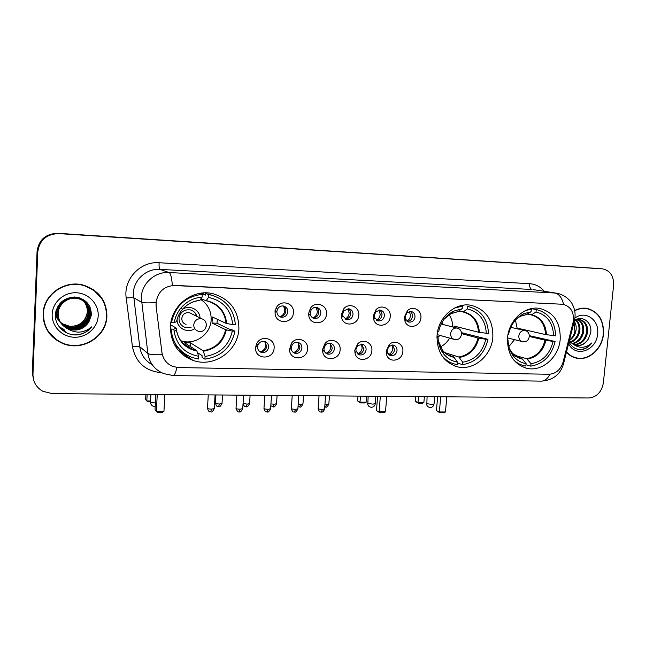 <?xml version="1.0" encoding="UTF-8"?>
<svg xmlns="http://www.w3.org/2000/svg" width="646" height="646" viewBox="0 0 646 646"><rect width="100%" height="100%" fill="white"/><g stroke="black" fill="none" stroke-linecap="round" stroke-linejoin="round"><path stroke-width="0.97" d="M437.059 335.379C436.769 351.747 443.455 362.196 457.134 366.726C473.34 371.2 491.574 355.954 492.833 337.236C493.221 320.077 486.002 309.442 471.176 305.324C455.487 302.053 438.198 317.105 437.059 335.379M507.554 337.721C507.134 353.871 513.505 364.045 526.652 368.26C541.816 372.209 558.814 357.448 560.187 339.473C560.704 322.653 553.905 312.317 539.781 308.457C525.053 305.51 508.806 320.109 507.554 337.721M170.447 326.521C170.56 343.091 178.094 354.396 193.049 360.411C213.737 368.042 238.18 350.883 238.891 328.798C238.786 310.726 230.17 299.033 213.027 293.712C193.211 288.552 171.02 305.413 170.447 326.521M274.114 348.089C273.775 360.282 254.451 359.887 255.646 347.605L256.454 344.278C260.152 334.563 275.293 337.923 274.114 348.089M257.576 346.821C257.568 349.631 258.828 351.505 261.364 352.433C265.345 352.982 267.751 351.206 268.591 347.112C268.599 344.261 267.315 342.38 264.731 341.468C261.759 340.902 259.53 342.025 258.053 344.835L257.576 346.821M307.536 348.969C307.23 360.298 289.65 361.049 289.537 349.639L291.37 343.373C296.312 335.702 308.602 340.03 307.536 348.969M291.193 347.709L291.185 348.396C291.435 350.875 292.678 352.506 294.931 353.273C298.775 353.766 301.109 352.005 301.932 348C301.948 345.158 300.681 343.292 298.129 342.412C295.787 341.92 293.841 342.671 292.283 344.665L291.193 347.709M340.119 349.825C339.82 360.282 324.042 362.075 322.693 351.723L322.58 349.365L325.011 343.502C330.284 336.889 341.12 341.5 340.119 349.825M323.961 348.582L324.034 349.987C324.478 352.102 325.689 353.475 327.643 354.097C331.366 354.533 333.627 352.789 334.434 348.864C334.458 346.03 333.207 344.181 330.687 343.333C328.677 342.905 326.916 343.486 325.414 345.093L323.961 348.582M371.878 350.665C371.571 360.468 357.165 362.907 355.074 353.419L354.775 350.213L357.666 343.898C363.044 338.052 372.847 342.784 371.878 350.665M355.914 349.438L356.091 351.343L359.531 354.888C363.141 355.276 365.337 353.548 366.12 349.704C366.161 346.878 364.933 345.053 362.446 344.229L357.634 345.675L355.914 349.438M402.862 351.472C402.531 360.767 389.247 363.625 386.655 354.888L386.179 351.036L389.425 344.423C394.811 339.174 403.79 343.947 402.862 351.472M387.075 350.261L387.358 352.555L390.636 355.663C394.125 356.011 396.264 354.299 397.032 350.528C397.08 347.718 395.877 345.909 393.422 345.109L389.005 346.321L387.075 350.261M293.405 312.648C293.058 324.655 274.292 324.357 275.099 312.252L276.052 308.303C279.968 298.896 294.576 302.643 293.405 312.648M276.892 311.396L276.884 311.598C276.973 314.489 278.337 316.346 280.97 317.17C284.765 317.533 287.042 315.757 287.801 311.84C287.793 308.82 286.412 306.882 283.651 306.034C280.913 305.631 278.846 306.697 277.449 309.24L276.892 311.396M326.505 313.98C326.206 324.76 309.854 326.125 308.756 315.361L308.683 313.262L310.395 308.303C315.216 300.495 327.595 304.936 326.505 313.98M310.185 312.745L310.233 313.996C310.678 316.346 311.994 317.832 314.19 318.454C317.856 318.777 320.069 317.016 320.82 313.173C320.82 310.169 319.463 308.255 316.75 307.439C314.497 307.068 312.656 307.851 311.21 309.789L310.185 312.745M358.764 315.272C358.465 325.293 343.72 327.49 341.669 317.727L341.395 314.578L343.656 308.925C348.792 302.118 359.806 306.818 358.764 315.272M342.638 314.053L342.8 315.926L346.563 319.697C350.124 319.988 352.272 318.244 353.007 314.473C353.023 311.485 351.69 309.595 349.026 308.804L343.987 310.686L342.638 314.053M390.224 316.54C389.901 325.98 376.4 328.685 373.768 319.754L373.283 315.862L375.972 309.765C381.237 303.709 391.218 308.513 390.224 316.54M374.284 315.329L374.575 317.654L378.128 320.909C381.576 321.167 383.667 319.447 384.394 315.741C384.418 312.769 383.118 310.904 380.494 310.137L375.883 311.703L374.284 315.329M420.901 317.775C420.57 326.739 408.078 329.791 405.074 321.571L404.38 317.105L407.408 310.71C412.705 305.243 421.87 310.104 420.901 317.775M405.147 316.58L405.559 319.237L408.91 322.096C412.261 322.322 414.296 320.618 415.015 316.976C415.047 314.029 413.779 312.188 411.203 311.437L406.948 312.769L405.147 316.58M264.577 341.427L266.766 346.24C265.942 350.285 263.568 352.054 259.627 351.545M297.741 342.323L299.93 347.128C299.187 350.956 296.966 352.732 293.276 352.45M330.098 343.22L332.262 348C331.584 351.634 329.508 353.402 326.036 353.314M361.679 344.108L363.795 348.848C363.173 352.312 361.219 354.073 357.949 354.129M392.502 344.988L394.561 349.68C393.979 352.982 392.146 354.727 389.053 354.912M283.134 305.946C285.023 307.125 285.928 308.861 285.863 311.178C285.193 314.868 283.069 316.661 279.484 316.556M276.884 311.598L275.099 312.252L275.01 310.734M316.047 307.334C317.897 308.489 318.785 310.217 318.712 312.511C318.098 316.023 316.104 317.808 312.729 317.864M348.162 308.707C349.962 309.846 350.818 311.542 350.738 313.811C350.164 317.17 348.291 318.938 345.109 319.116M379.493 310.048C381.237 311.17 382.061 312.85 381.972 315.078C381.431 318.292 379.67 320.036 376.666 320.327M410.073 311.364C411.752 312.478 412.536 314.126 412.439 316.322C411.938 319.399 410.267 321.119 407.44 321.498M156.203 305.792L156.09 302.643C157.794 291.717 164.124 285.976 175.09 285.411L563.15 304.29C571.266 306.737 574.56 312.89 573.026 322.742L563.11 361.994C560.655 369.706 555.94 373.8 548.971 374.268L178.684 367.55L173.12 366.54C166.789 364.005 163.067 359.337 161.952 352.538L156.025 305.695L156.332 299.922M184.49 356.051L186.856 356.108M43.112 313.899C43.314 327.651 49.766 337.47 62.468 343.365C82.107 352.062 106.638 336.784 106.897 316.209C106.63 300.834 98.951 290.522 83.875 285.274C65.02 279.452 43.298 294.487 43.112 313.899M47.578 330.849L57.034 340.127M566.429 352.223C569.231 355.324 572.566 357.303 576.442 358.15C588.659 361.106 602.258 348.937 603.477 334.176C603.978 320.077 598.43 311.461 586.834 308.344C582.708 307.714 578.638 308.449 574.641 310.532M574.536 357.634L576.377 357.868M173.031 375.552L163.704 373.598C154.749 369.851 149.468 363.133 147.877 353.459L141.264 297.572C141.684 283.433 155.064 271.457 169.034 272.523C170.697 273.371 171.788 277.675 172.321 285.435L563.11 304.282M600.207 268.631L58.398 233.456C46.132 233.844 39.14 239.924 37.42 251.698L32.639 373.59L33.955 381.059L32.639 373.59L37.42 251.698C39.14 239.924 46.132 233.844 58.398 233.456L602.75 268.889L58.859 233.61C46.536 233.997 39.503 240.11 37.775 251.948L32.962 374.43C32.978 381.867 36.273 387.487 42.862 391.29L52.205 393.624L588.805 397.976C596.775 397.12 601.628 392.09 603.356 382.876L613.603 285.298C613.87 276.125 610.252 270.658 602.75 268.889M563.603 304.371C561.923 297.685 559.008 293.898 554.857 293.018L169.034 272.523L159.901 269.374C146.521 268.34 133.722 279.766 133.334 293.276L139.73 346.692L147.877 353.459C149.581 354.622 154.362 355.034 162.219 354.67L156.025 305.695M587.545 308.74L585.769 308.207M102.125 299.146L93.234 289.537M599.892 268.599L57.946 233.303C45.745 233.69 38.784 239.739 37.064 251.455L32.316 372.758L33.624 380.187M93.105 289.836L83.237 285.185L79.426 284.377M106.574 316.193C106.307 300.988 98.725 290.789 83.81 285.589C65.141 279.807 43.629 294.697 43.444 313.908C43.645 327.53 50.041 337.252 62.622 343.083C82.05 351.666 106.324 336.558 106.574 316.193M78.909 297.636C84.666 300.705 87.549 305.461 87.533 311.897C85.926 321.522 79.991 326.327 69.72 326.319C79.297 326.375 85.119 321.902 87.194 312.898L87.307 311.695C87.347 305.526 84.658 300.875 79.24 297.725M69.72 326.319L61.087 323.307M60.982 323.178C58.382 319.964 57.139 316.427 57.26 312.567C57.389 302.57 68.363 294.778 78.134 298.016L78.344 298.202C68.557 294.956 57.567 302.764 57.437 312.777C57.316 316.597 58.528 320.101 61.063 323.299L55.419 316.249M75.848 297.071L77.496 297.475C84.674 300.132 88.324 305.211 88.445 312.721C88.147 322.766 76.365 330.372 66.336 326.246L60.514 322.443M59.925 321.789L59.634 321.466C57.131 318.316 55.936 314.868 56.057 311.114L56.089 310.46M77.06 297.233L77.286 297.297C84.456 299.946 88.098 305.017 88.219 312.511C87.921 322.54 76.163 330.13 66.142 326.012L60.433 322.322M59.545 321.353C57.082 318.316 55.855 314.965 55.879 311.291M78.344 298.202C85.579 300.866 89.253 305.986 89.366 313.552C89.067 323.67 77.197 331.341 67.095 327.183L60.829 322.935M60.344 322.378C57.825 319.205 56.622 315.724 56.735 311.937L58.584 305.162M78.134 298.016C85.353 300.681 89.019 305.792 89.14 313.342C88.841 323.444 76.987 331.099 66.901 326.949L60.748 322.814M60.256 322.257C57.68 319.067 56.452 315.563 56.565 311.735L57.526 306.907M66.74 328.241L68.638 329.089C77.173 331.543 83.915 329.202 88.857 322.055L91.385 315.03C91.134 304.468 85.538 298.46 74.597 296.99C63.728 297.806 57.349 303.467 55.451 313.988C54.216 325.875 65.916 336.3 77.908 334.822C83.657 333.917 88.284 331.245 91.805 326.803C83.867 333.36 75.517 333.845 66.74 328.241C61.095 324.954 58.229 320.085 58.14 313.633C58.277 303.539 69.348 295.666 79.208 298.936C86.491 301.617 90.19 306.777 90.311 314.392C90.004 324.599 78.045 332.319 67.87 328.136L61.16 323.412M88.857 322.055C83.891 329.129 77.092 331.398 68.452 328.862C61.677 325.891 58.18 320.747 57.962 313.415C58.1 303.345 69.146 295.488 78.99 298.751C86.265 301.432 89.956 306.575 90.077 314.182C89.77 324.365 77.835 332.076 67.668 327.902L61.079 323.291M52.164 314.222C51.583 326.238 62.113 337.01 74.395 337.252C86.669 337.664 97.732 327.675 98.192 315.894C98.838 304.113 88.696 293.244 76.341 292.767C64.002 292.113 52.56 302.207 52.164 314.222M90.069 306.963L90.593 311.445M43.153 317.049C43.597 321.991 45.18 326.553 47.901 330.736M91.805 326.803C87.444 332.125 81.695 334.814 74.548 334.878M66.247 332.383L64.172 331.446M65.488 331.398L61.418 329.274M64.737 330.429L60.094 327.902M63.994 329.468L59.254 326.86M66.344 332.512L64.761 331.818M65.577 331.519L61.645 329.492M64.826 330.542L60.231 328.047M64.091 329.589L59.343 326.973M566.502 351.925C569.296 355.058 572.631 357.052 576.515 357.9C588.603 360.823 602.056 348.775 603.259 334.168C603.752 320.214 598.261 311.695 586.794 308.602L583.903 308.118M586.794 308.602C582.692 307.981 578.663 308.707 574.69 310.783M569.489 340.103C572.388 337.89 574.205 334.854 574.932 331.002L574.003 322.225M576.103 319.867C579.131 322.515 580.366 326.222 579.817 330.994C578.727 336.558 575.788 340.361 570.999 342.404M575.578 320.036C578.315 322.734 579.414 326.319 578.873 330.8C577.855 336.09 575.101 339.812 570.612 341.968M578.154 319.504C582.369 321.789 584.194 325.891 583.637 331.794C582.232 338.407 578.558 342.42 572.631 343.825M577.653 319.552C581.562 321.95 583.233 325.964 582.684 331.592C581.352 337.947 577.863 341.92 572.211 343.51M574.472 320.521L579.979 319.608C585.526 321.167 588.03 325.503 587.505 332.601C585.744 340.264 581.352 344.342 574.351 344.835M579.64 319.56C584.783 321.385 587.077 325.665 586.536 332.399C584.864 339.796 580.657 343.874 573.914 344.617M569.013 341.984C571.944 347.443 576.297 349.962 582.094 349.526C586.011 348.767 589.281 346.555 591.889 342.897C585.656 348.291 579.389 348.703 573.091 344.14L576.377 345.489C581.335 346.143 585.324 343.971 588.353 338.964C585.123 343.89 580.907 346.006 575.699 345.327M573.091 344.14L569.433 340.337M573.923 344.819L569.215 341.201M574.254 321.232C575.917 323.856 576.515 326.852 576.046 330.203C575.287 334.612 573.107 338.028 569.497 340.45M577.193 319.132L577.694 319.31M576.531 319.382L579.309 319.487M588.353 338.964L590.597 333.207C592.77 322.54 582.353 314.707 574.439 320.505L574.399 320.674M568.601 343.632C575.166 358.118 596.589 350.762 597.615 333.966C599.585 319.996 585.429 309.902 574.9 318.107M572.808 356.963L575.126 357.545M591.889 342.897C588.571 347.185 584.477 349.405 579.607 349.575M217.363 319.31L216.983 323.21L230.137 329.533L231.696 329.589L234.966 331.156C231.268 347.346 221.247 356.673 204.919 359.144L205.081 356.422C219.801 354.113 228.878 345.658 232.318 331.067L225.688 329.735L212.017 323.04L212.381 316.992L226.084 323.363L232.721 324.647C231.098 309.822 223.048 300.729 208.561 297.378L208.723 294.616L211.145 295.077C225.874 299.478 233.949 309.369 235.37 324.736L232.721 324.647M198.677 356.277L198.524 359.006L192.419 357.626C179.564 352.651 172.466 343.139 171.109 329.097L173.879 329.185L174.105 331.535C176.851 345.408 185.047 353.653 198.677 356.277L196.739 350.576L184.498 342.719L190.538 342.889L203.086 350.73L205.081 356.422M170.584 324.752L176.213 328.111L173.879 329.185M180.775 340.773L181.276 340.862M200.761 293.219L205.63 295.101L205.727 293.478L208.723 294.616M213.584 295.747L205.727 293.478M204.919 359.144L201.988 357.214L202.085 355.623L197.531 352.659M174.17 344.148L183.262 352.732M171.109 329.097L170.391 328.652M232.318 331.067L234.966 331.156M208.561 297.378L206.042 300.786L201.027 298.735M192.888 349.656L190.255 347.944L189.003 348.016M170.948 322.217L171.473 322.524C175.332 305.849 185.604 296.449 202.287 294.326L199.824 293.365M202.287 294.326L202.125 297.087C193.848 297.774 186.888 301.294 181.243 307.641C177.545 312.01 175.211 317 174.242 322.62L171.473 322.524M199.638 300.503L202.125 297.087M174.242 322.62L176.576 321.619C177.456 317.024 179.418 312.93 182.471 309.353C179.402 312.979 177.424 317.121 176.544 321.773M202.626 300.77L200.777 299.106M190.336 346.466L190.538 342.889M184.417 344.132L184.385 344.835M212.017 323.04L216.983 323.21M200.607 299.364C207.85 304.226 211.371 311.049 211.153 319.851C210.733 334.378 194.712 345.642 181.041 340.789L180.71 340.684M200.042 317.961C199.775 309.652 189.48 304.492 182.527 309.289M196.86 316.387C195.932 313.092 193.824 310.944 190.554 309.943C184.118 309.151 180.266 311.978 179.007 318.438C179.047 322.935 181.146 325.955 185.305 327.498L191.103 327.272M177.052 319.552C176.956 327.974 187.122 333.506 194.196 328.992M186.016 324.454C183.222 323.436 181.817 321.417 181.784 318.405C182.632 314.101 185.208 312.22 189.504 312.761L191.523 313.754M191.959 310.443C194.349 311.695 195.891 313.633 196.594 316.257M190.836 327.126L185.055 327.352L183.327 326.634M150.518 401.788L147.619 401.772L145.625 399.64L145.899 394.383M150.566 400.964L146.812 400.948L147.159 394.391M157.261 394.48L156.348 411.413L163.939 411.429L164.859 394.536M155.864 394.464L155.032 409.968L157.18 412.269L162.59 412.277L163.939 411.429M461.502 332.674L487.964 339.328C484.419 353.968 475.932 362.414 462.496 364.667L462.714 362.212C474.826 360.097 482.522 352.45 485.8 339.255L478.016 337.987L461.607 333.643M444.731 352.603L458.83 357.02L462.714 362.212M436.938 337.672L438.117 337.713C438.263 343.914 440.079 349.292 443.56 353.855C447.258 358.465 451.901 361.211 457.489 362.099L453.637 356.891L448.93 355.405M436.979 336.493L437.883 336.816L438.117 337.713M458.071 327.046L458.014 328.378M463.683 305.598L462.415 305.356M461.979 306.107L462.035 305.421M447.113 361.607L449.438 362.309M453.977 327.296L453.977 326.012L478.533 332.23L488.497 333.53C487.682 318.874 480.866 309.862 468.051 306.503M462.496 364.667L457.408 363.004M441.719 355.405C445.231 359.87 449.616 362.769 454.881 364.102L457.271 364.554L457.489 362.099M486.325 333.457C485.469 320.069 479.171 311.897 467.438 308.925L467.656 306.438M485.8 339.255L487.964 339.328M467.438 308.925L463.416 311.752L458.894 311.033M460.428 305.784L462.407 306.196L454.623 308.021M462.407 306.196L462.189 308.691L453.258 311.291C445.49 315.636 440.612 322.475 438.626 331.794L437.56 331.761M457.731 311.687L462.189 308.691M449.64 338.1C447.355 342.057 444.27 344.988 440.394 346.886M443.108 324.518L442.179 322.12M449.14 314.747C451.53 318.325 452.709 322.402 452.676 326.965M437.964 337.131L440.136 335.444M366.629 396.176L366.161 402.2L364.853 402.951L360.46 402.926L357.626 400.956L357.997 396.103M357.626 400.956L360.016 402.159L360.476 396.127M360.46 402.926L360.016 402.159L366.161 402.2M380.341 396.289L379.105 411.833L385.5 411.849L386.744 396.337M377.603 396.264L376.481 410.509L379.549 412.616L384.112 412.624L385.5 411.849M379.549 412.616L376.481 410.509M529.405 335.662L555.116 341.492C551.619 355.72 543.512 363.932 530.802 366.137L531.036 363.746C542.495 361.687 549.843 354.25 553.073 341.427L545.046 340.184L529.405 336.461M514.531 355.292L526.724 358.691L531.036 363.746M507.417 339.949L508.055 339.974C508.168 346.805 510.243 352.53 514.289 357.173C517.567 360.751 521.508 362.907 526.102 363.641L522.428 359.014L518.625 357.674M522.436 329.307L522.404 329.985M517.535 363.819L521.653 364.998M518.56 329.105L518.552 328.426L545.587 334.58L555.673 335.863C555.027 321.49 548.583 312.729 536.366 309.587L531.295 308.643L536.366 309.587M530.802 366.137L525.997 364.74M513.659 359.911C516.655 362.85 520.119 364.78 524.059 365.701L525.868 366.032L526.102 363.641M553.63 335.791C552.944 322.79 547.081 314.852 536.027 311.986L536.261 309.571M553.073 341.427L555.116 341.492M536.027 311.986L531.601 314.707L527.281 314.118M507.441 339.303L508.055 339.974M529.663 309.038L531.303 309.345L525.989 310.371M531.303 309.345L531.069 311.768L523.785 313.714C515.791 317.767 510.728 324.607 508.596 334.224L508.063 334.208M526.175 314.65L531.069 311.768M514.547 339.651L508.838 346.571M515.427 320.069L517.244 328.806M424.374 396.644L423.873 402.531L422.557 403.257L418.366 403.233L415.33 401.311L415.725 396.571M415.33 401.311L418.002 402.498L418.503 396.596M418.366 403.233L418.002 402.498L423.873 402.531M440.693 396.773L439.377 411.954L445.474 411.962L446.79 396.822M437.641 396.749L436.446 410.654L439.377 411.954L439.724 412.713L444.077 412.721L445.474 411.962M439.724 412.713L436.446 410.654M280.275 316.621C282.932 315.458 284.426 313.399 284.765 310.443L283.796 306.39M312.963 317.88C315.563 316.734 317.033 314.699 317.372 311.784L316.249 307.456M344.996 319.043C347.451 317.88 348.848 315.894 349.179 313.084L348.024 308.707M376.36 320.117C378.613 318.922 379.896 317 380.203 314.352L379.121 310.072M406.964 321.151C409.015 319.931 410.186 318.082 410.468 315.587L409.491 311.437M258.909 350.867L260.556 351.699C263.649 350.681 265.401 348.525 265.805 345.239L265.24 342M293.591 352.514C296.603 351.505 298.323 349.381 298.735 346.135L297.992 342.517M293.042 352.272L293.567 352.506M325.964 353.257C328.822 352.215 330.445 350.132 330.841 347.015L330.009 343.204M357.698 353.927C360.306 352.821 361.792 350.802 362.156 347.863L361.356 344.092M388.642 354.565C391.024 353.402 392.38 351.448 392.72 348.703L391.969 345.004M529.599 283.683C529.462 286.969 530.261 288.907 531.997 289.505L159.901 269.374C159.223 268.752 158.948 266.54 159.077 262.736L529.599 283.683C535.461 284.111 540.371 286.654 544.312 291.322M533.499 289.658L556.408 293.179L533.499 289.658M155.944 302.603C147.958 303.087 143.121 302.942 141.434 302.166L133.504 297.661L126.204 297.911C123.273 279.282 140.408 261.113 159.077 262.736M549.891 374.252C547.614 378.709 544.82 381.003 541.526 381.132L541.251 381.124M562.529 363.86L563.449 364.021C560.348 374.478 553.041 380.187 541.526 381.132L173.136 375.552C174.541 375.366 175.785 372.653 176.859 367.421M573.478 320.174L574.439 320.505L563.473 363.924M161.597 372.694C145.495 371.232 135.781 362.592 132.462 346.749L126.204 297.911M602.169 268.841L597.106 268.316M58.859 233.61L57.946 233.303M37.775 251.948L37.064 251.455M32.962 374.43L32.316 372.758M132.462 346.749C136.306 346.24 138.72 346.224 139.73 346.692C140.989 354.807 145.172 360.839 152.286 364.804M203.086 350.73C215.166 348.695 222.7 341.694 225.688 329.735M176.229 328.257C177.569 338.875 183.149 346.014 192.984 349.68L196.739 350.576M226.714 323.525C225.188 311.178 218.396 303.531 206.349 300.6M203.377 351.23C215.651 349.163 223.298 342.057 226.326 329.912M176.188 328.273L176.35 329.856C178.635 341.581 185.523 348.654 197.022 351.069M226.084 323.363C224.727 311.865 218.542 304.444 207.528 301.093L206.098 300.794M199.961 300.325C193.025 301.02 187.195 304.032 182.471 309.353L181.243 307.641M150.914 394.423L150.47 402.232L155.403 403.064M206.421 325.269L206.308 326.157M201.875 318.866C208.795 320.561 207.027 332.012 199.921 331.495L198.185 331.204C195.254 330.13 193.776 328.015 193.76 324.841C194.365 320.965 196.61 318.898 200.478 318.656L201.875 318.866L189.504 312.761M458.83 357.02C468.786 355.155 475.181 348.808 478.016 337.987M438.796 343.591L442.599 350.447M447.67 354.743L453.637 356.891M479.38 332.391C478.508 321.232 473.195 314.352 463.416 311.752M459.387 357.472C469.505 355.591 475.989 349.147 478.856 338.157M438.327 340.83L442.55 350.293C445.643 354.161 449.519 356.511 454.195 357.351M478.533 332.23C477.669 321.248 472.428 314.465 462.802 311.897M458.2 311.525L450.876 313.73L444.278 318.954M451.11 313.488L446.087 316.798M368.155 396.184L367.857 403.379L372.944 404.146L375.261 403.597M441.17 324.026L457.085 328.095C463.723 329.242 462.407 340.071 455.68 339.618L454.485 339.465C451.861 338.649 450.577 336.703 450.633 333.611C451.255 330.106 453.153 328.241 456.326 327.998L457.723 328.273M526.724 358.691C536.156 356.867 542.26 350.697 545.046 340.184M510.025 350.285L512.698 353.717M518.052 357.432L521.823 358.57M546.484 334.741C545.773 323.896 540.815 317.218 531.601 314.707M527.338 359.136C536.915 357.295 543.116 351.028 545.935 340.345M509.492 348.848L512.585 353.483C515.322 356.479 518.609 358.328 522.428 359.014M545.587 334.58C544.877 323.912 539.991 317.331 530.931 314.844M526.676 314.489L520.741 316.144L517.075 318.341M521.104 315.862L518.229 317.299M427.087 396.668L426.853 403.685L431.956 404.436L434.031 403.952M523.187 341.718L522.469 341.637C519.949 340.878 518.73 338.98 518.811 335.936C519.432 332.537 521.249 330.712 524.253 330.486L525.279 330.647M218.526 406.649L219.535 404C216.709 403.887 215.344 403.572 215.433 403.056L215.925 394.948M222.03 403.403L219.535 404M246.086 406.754L247.184 404.13L243.066 403.459M249.558 403.564L247.184 404.13M273.088 406.851L274.267 404.259L270.924 403.895M276.528 403.718L274.267 404.259M299.542 406.948L300.802 404.38L298.218 404.17M302.958 403.863L300.802 404.38M325.463 407.045L326.803 404.509L324.946 404.396M328.854 404.016L326.803 404.509M210.669 411.857L211.678 409.144C208.763 409.023 207.366 408.7 207.479 408.151L208.27 394.892M214.27 408.498L211.678 409.144M239.165 411.906L240.272 409.217C237.357 409.104 235.943 408.773 236.032 408.224L236.856 395.126M242.735 408.603L240.272 409.217M267.064 411.954L268.26 409.298C265.345 409.176 263.915 408.845 263.98 408.304L264.836 395.352M270.601 408.708L268.26 409.298M294.374 412.003L295.658 409.37C292.751 409.249 291.306 408.918 291.338 408.377L292.218 395.57M297.887 408.813L295.658 409.37M321.127 412.051L322.483 409.451C319.584 409.322 318.131 408.991 318.123 408.45L319.043 395.788M324.615 408.918L322.483 409.451M453.387 365.475L457.134 366.726M524.043 367.493L526.652 368.26M177.908 349.882L193.049 360.411M291.185 348.396L289.537 349.639M324.034 349.987L322.693 351.723M356.091 351.343L355.074 353.419M387.358 352.555L386.655 354.888M310.233 313.996L308.756 315.361M342.8 315.926L341.669 317.727M374.575 317.654L373.768 319.754M405.559 319.237L405.074 321.571M259.676 351.577L261.364 352.433M293.534 352.635L294.931 353.273M326.48 353.604L327.643 354.097M358.554 354.509L359.531 354.888M389.804 355.365L390.636 355.663M279.855 316.766L280.97 317.17M313.286 318.155L314.19 318.454M345.828 319.471L346.563 319.697M377.522 320.739L378.128 320.909M408.409 321.958L408.91 322.096M406.948 312.769L407.408 310.71M375.883 311.703L375.972 309.765M343.987 310.686L343.656 308.925M311.21 309.789L310.395 308.303M277.449 309.24L276.052 308.303M389.005 346.321L389.425 344.423M357.634 345.675L357.666 343.898M325.414 345.093L325.011 343.502M292.283 344.665L291.37 343.373M257.665 346.095L255.8 346.393M258.053 344.835L256.454 344.278M62.137 342.881L62.468 343.365M575.037 357.795L576.442 358.15M574.439 320.505L574.964 317.566C575.449 313.035 574.609 308.667 572.445 304.46C571.306 301.448 564.975 294.423 556.408 293.179M83.237 285.185L83.81 285.589M575.78 345.352L576.377 345.489M579.018 319.431L579.979 319.608M182.447 342.848L192.984 349.68C183.852 346.522 178.304 339.909 176.35 329.856L174.105 331.535M201.56 293.114L205.654 294.689M208.117 293.938L211.145 295.077M207.528 301.093L206.042 300.786M182.471 309.353C187.267 304.072 193.033 301.117 199.759 300.503M150.494 402.264C150.712 404.824 152.093 406.237 154.628 406.487L155.226 406.447M452.499 356.665C448.679 355.793 445.36 353.669 442.55 350.293L443.56 353.855M457.877 311.671L450.876 313.73L453.258 311.291M367.606 403.209C367.752 405.664 369.027 407.028 371.442 407.295C373.574 407.109 374.841 405.954 375.245 403.823L375.843 396.248M453.968 339.32L437.132 334.596M519.279 357.916L521.072 358.425L512.585 353.483L514.289 357.173M526.337 314.634L520.741 316.144L523.785 313.714M426.505 403.467C426.635 405.898 427.894 407.246 430.293 407.513C432.368 407.335 433.611 406.221 434.015 404.154L434.645 396.725M522.469 341.637L523.583 341.766C530.245 342.219 531.497 331.608 524.899 330.558L510.776 327.32M522.121 341.548L507.538 337.906M215.417 403.314C217.209 408.28 217.847 405.963 218.687 406.714C218.865 405.906 218.986 408.821 222.014 403.653L222.539 395.005M243.041 403.798C245.076 408.296 245.319 406.068 246.271 406.819C246.433 406.019 246.546 408.894 249.542 403.798L250.099 395.231M270.803 405.72L273.29 406.915C273.436 406.132 273.549 408.975 276.512 403.944L277.086 395.449M298.048 406.512L299.752 407.012C299.889 406.237 300.002 409.055 302.942 404.089L303.539 395.667M324.752 406.964L325.689 407.109C325.81 406.342 325.923 409.128 328.838 404.226L329.452 395.877M207.463 408.425C209.288 413.513 209.974 411.171 210.838 411.922C211 411.106 211.177 414.07 214.254 408.773L215.094 394.948M236.016 408.49C238.439 414.054 238.657 411.09 239.351 411.97C239.505 411.163 239.674 414.094 242.718 408.87L243.59 395.174M263.956 408.555C265.74 413.593 266.362 411.26 267.266 412.019C267.404 411.219 267.573 414.118 270.585 408.966L271.49 395.4M291.322 408.619C293.066 413.626 293.72 411.324 294.6 412.067C294.713 411.276 294.891 414.143 297.871 409.055L298.815 395.627M318.107 408.676C319.827 413.642 320.473 411.381 321.361 412.116C321.417 411.728 322.645 413.359 324.599 409.144L325.568 395.845"/></g></svg>
